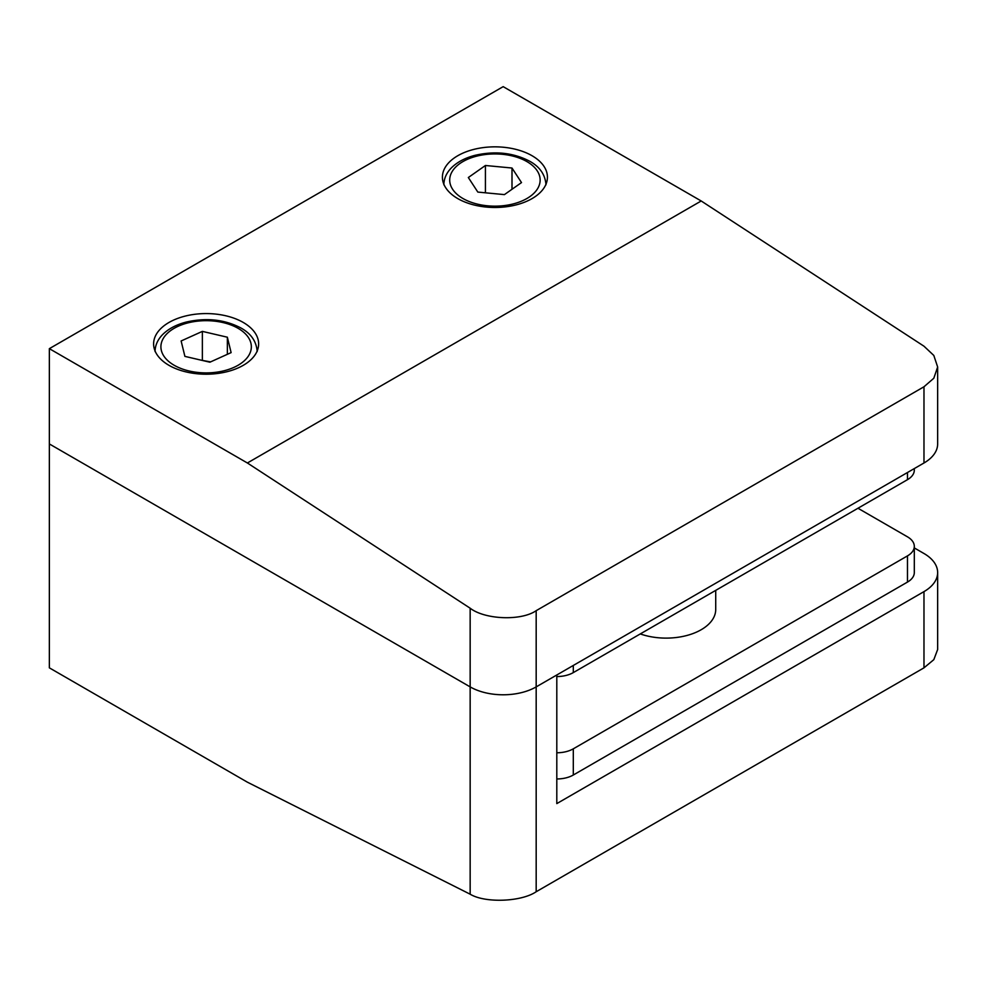 <?xml version="1.0" encoding="UTF-8"?>
<svg xmlns="http://www.w3.org/2000/svg" width="987" height="987" viewBox="0 0 987 987"><rect width="100%" height="100%" fill="white"/><g stroke="black" fill="none" stroke-linecap="round" stroke-linejoin="round"><path stroke-width="1.48" d="M556.804 752.773A23.343 13.473 0 0 0 573.299 748.825L907.472 555.891A23.343 13.473 0 0 0 914.307 546.354A23.343 13.473 0 0 0 907.472 536.829L857.962 508.243M556.804 778.965A23.343 13.473 0 0 0 573.299 775.017L907.472 582.083A23.343 13.473 0 0 0 914.307 572.559L914.307 546.354M914.307 468.578L914.307 470.133A23.343 13.473 180 0 1 907.472 479.67L573.299 672.603A23.343 13.473 180 0 1 556.804 676.551M532.042 155.724A52.508 30.313 0 0 0 474.821 149.148A52.508 30.313 0 0 0 442.41 177.166A52.508 30.313 0 0 0 457.783 198.597A52.508 30.313 0 0 0 515.017 205.173A52.508 30.313 0 0 0 547.427 177.166A52.508 30.313 0 0 0 532.042 155.724M243.258 322.453A52.508 30.313 0 0 0 186.025 315.889A52.508 30.313 0 0 0 153.614 343.895A52.508 30.313 0 0 0 168.987 365.338A52.508 30.313 0 0 0 226.22 371.902A52.508 30.313 0 0 0 258.631 343.895A52.508 30.313 0 0 0 243.258 322.453M923.98 591.62A46.673 26.945 -0 0 0 937.65 572.559L937.65 649.508L933.813 659.661L923.98 667.841L923.98 591.62L556.804 803.603L556.804 674.985L536.175 686.89A46.673 26.945 180 0 1 470.157 686.89A46.673 26.945 0 0 0 536.175 686.89L536.175 891.742C521.321 901.908 485.012 903.253 470.157 894.197L247.379 782.173L49.35 667.841L49.35 443.94L470.157 686.89L49.35 443.94L49.35 348.658L503.173 86.646L701.202 200.978L923.98 346.203L933.813 355.456L937.65 366.991L933.813 378.243L923.98 386.768L536.175 610.669L536.175 686.89L923.98 462.989L923.98 386.768M937.65 366.991L937.65 443.94A46.673 26.945 180 0 1 923.98 462.989M470.157 894.197L470.157 608.214L247.379 462.989L701.202 200.978M470.157 608.214C485.012 619.7 521.321 621.057 536.175 610.669M247.379 462.989L49.35 348.658M468.332 177.524L477.831 192.083L504.419 194.612L521.506 182.583L512.006 168.024L485.419 165.495L468.332 177.524M485.419 192.798L485.419 165.495M512.006 189.27L512.006 168.024M184.902 356.381L209.886 362.204L231.118 352.618L227.355 337.209L202.36 331.385L181.127 340.971L184.902 356.381M210.576 361.884L201.669 360.28M202.36 359.971L202.36 331.385M227.355 354.308L227.355 337.209M715.723 590.374L715.723 609.485A49.597 28.635 180 0 1 690.406 634.444A49.597 28.635 180 0 1 640.292 633.925M536.175 891.742L923.98 667.841M914.307 547.921L923.98 553.51A46.673 26.945 -0 0 1 937.65 572.559M573.299 748.825L573.299 775.017M907.472 555.891L907.472 582.083M907.472 479.67L907.472 472.514M573.299 672.603L573.299 665.448M526.898 161.584A45.229 26.118 180 0 1 526.898 198.51A45.229 26.118 180 0 1 462.94 198.51A45.229 26.118 180 0 1 462.94 161.584A45.229 26.118 180 0 1 526.898 161.584M174.144 365.252A45.229 26.118 0 0 0 238.101 365.252A45.229 26.118 0 0 0 238.101 328.326A45.229 26.118 0 0 0 174.144 328.326A45.229 26.118 0 0 0 174.144 365.252M545.984 184.816C545.243 174.711 539.852 166.877 529.809 161.3C513.462 152.714 495.19 150.715 474.994 155.329C465.173 157.883 457.351 162.004 451.552 167.704C446.519 172.774 443.953 178.474 443.854 184.816M257.188 351.557C256.447 341.453 251.068 333.606 241.025 328.042C224.666 319.455 206.394 317.456 186.21 322.07C176.377 324.624 168.555 328.745 162.756 334.445C157.735 339.516 155.169 345.216 155.058 351.557"/></g></svg>
